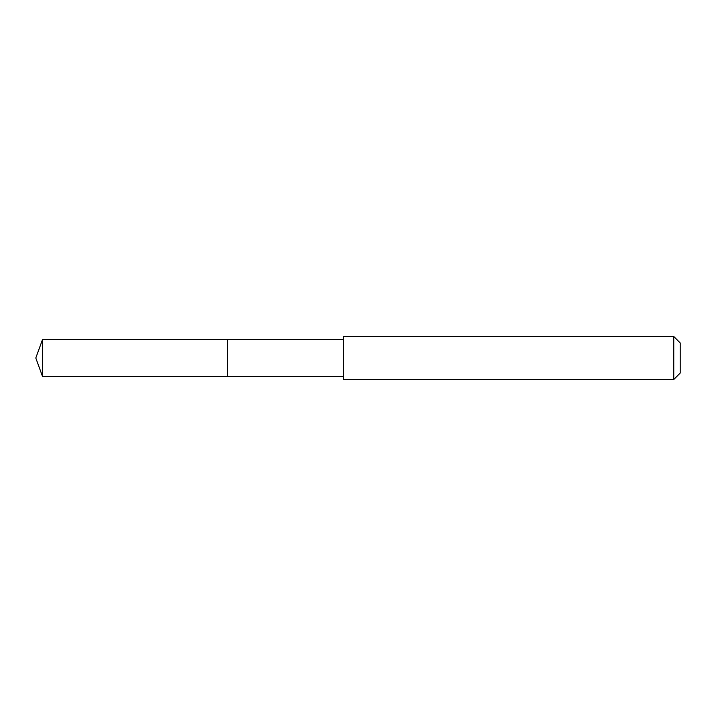<?xml version="1.0" encoding="UTF-8"?>
<svg xmlns="http://www.w3.org/2000/svg" width="716" height="716" viewBox="0 0 716 716"><rect width="100%" height="100%" fill="white"/><g stroke="black" fill="none" stroke-linecap="round" stroke-linejoin="round"><path stroke-width="0.54" stroke-dasharray="3.58 2.69" d="M227.428 339.518L227.428 376.482L227.428 339.518M42.53 376.482L42.53 339.518M343.447 376.482L343.447 339.518L343.447 376.482M343.447 379.498L343.447 336.502M673.756 336.502L673.756 379.498M680.2 342.955L680.2 373.045M35.8 358L227.428 358L35.8 358"/><path stroke-width="1.07" d="M343.447 339.518L42.53 339.518L42.53 376.482L227.428 376.482L227.428 339.518L227.428 376.482L343.447 376.482M42.53 376.482L35.8 358L42.53 339.518M343.447 336.502L343.447 379.498L673.756 379.498L673.756 336.502L343.447 336.502M673.756 336.502L680.2 342.955L680.2 373.045L673.756 379.498"/></g></svg>
